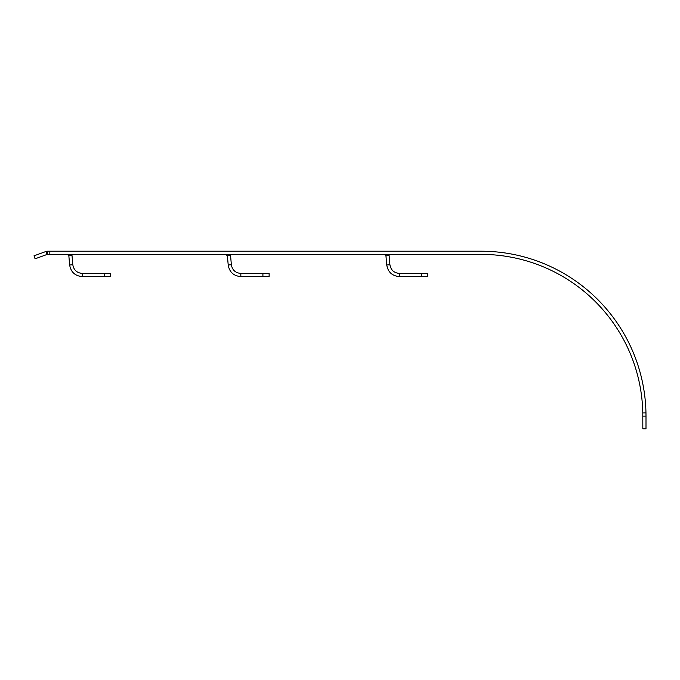 <?xml version="1.0" encoding="UTF-8"?>
<svg xmlns="http://www.w3.org/2000/svg" width="680" height="680" viewBox="0 0 680 680"><rect width="100%" height="100%" fill="white"/><g stroke="black" fill="none" stroke-linecap="round" stroke-linejoin="round"><path stroke-width="1.02" d="M642.795 412.964L645.966 412.904A164.892 164.892 0 0 0 481.108 251.209L47.523 251.209L47.523 254.379L481.108 254.379A161.721 161.721 0 0 1 642.795 412.964L642.829 428.791L646 428.791L646 416.1L642.829 416.1M47.523 254.379L46.98 254.481L45.9 251.498L47.523 251.209M46.98 254.481L35.088 258.808L34 255.833L45.9 251.498M644.368 392.964C645.065 398.259 645.065 398.259 644.368 392.964C645.065 398.259 645.065 398.259 644.368 392.964C645.065 398.259 645.065 398.259 644.368 392.964M492.771 251.625C487.45 251.302 487.45 251.302 492.771 251.625C487.45 251.302 487.45 251.302 492.771 251.625C487.45 251.302 487.45 251.302 492.771 251.625C487.45 251.302 487.45 251.302 492.771 251.625M645.966 412.904L646 416.1M644.581 394.502L644.691 395.377M491.232 251.524L490.348 251.473M644.878 396.899L644.776 396.032M399.389 276.582C392.199 275.978 387.982 272.119 386.75 265.004L385.951 255.833L384.37 254.379L385.951 255.833L389.113 255.552L389.912 264.724C390.839 270.062 393.992 272.952 399.389 273.411L427.669 273.411L427.669 276.582L399.389 276.582L399.389 273.411M240.839 276.582C233.648 275.978 229.432 272.119 228.208 265.004L227.4 255.833L225.82 254.379L227.4 255.833L230.562 255.552L231.361 264.724C232.288 270.062 235.441 272.952 240.839 273.411L269.127 273.411L269.127 276.582L240.839 276.582L240.839 273.411M82.288 276.582C75.097 275.978 70.882 272.119 69.657 265.004L68.85 255.833L67.269 254.379L68.85 255.833L72.012 255.552L72.811 264.724C73.737 270.062 76.9 272.952 82.288 273.411L110.576 273.411L110.576 276.582L82.288 276.582L82.288 273.411M71.757 254.379L72.012 255.552M230.307 254.379L230.562 255.552M388.858 254.379L389.113 255.552M386.75 265.004L389.912 264.724M228.208 265.004L231.361 264.724M69.657 265.004L72.811 264.724M49.836 251.209L49.836 254.379M104.363 276.582L104.363 273.411M262.913 276.582L262.913 273.411M421.464 276.582L421.464 273.411M110.576 276.582L110.576 273.411"/></g></svg>
